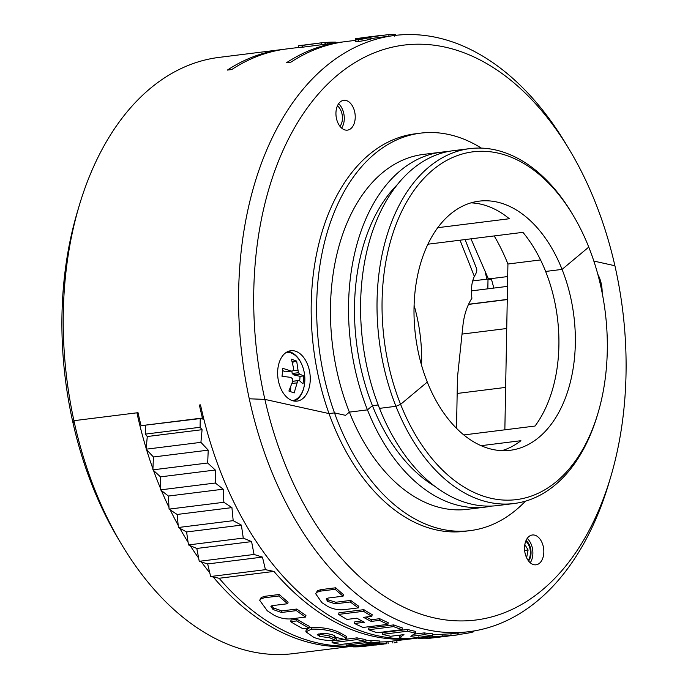 <?xml version="1.0" encoding="UTF-8"?>
<svg xmlns="http://www.w3.org/2000/svg" width="688" height="688" viewBox="0 0 688 688"><rect width="100%" height="100%" fill="white"/><g stroke="black" fill="none" stroke-linecap="round" stroke-linejoin="round"><path stroke-width="1.03" d="M470.91 631.722C478.986 630.793 468.571 633.347 461.08 634.13L458.251 634.327L457.967 632.564M602.146 292.804A25.396 16.142 82.9 0 0 599.463 277.814A25.396 16.142 82.9 0 0 597.803 274.28M121.432 544.148L118.035 538.437A289.691 184.143 -97.1 0 1 92.596 486.511A289.691 184.143 -97.1 0 1 73.1 423.352L73.926 420.686A300.424 190.963 82.9 0 0 95.056 490.303A300.424 190.963 82.9 0 0 121.432 544.148A300.424 190.963 82.9 0 0 293.57 653.6L353.056 646.17M542.247 543.159A15.024 9.546 82.9 0 0 532.323 534.997A15.024 9.546 82.9 0 0 526.122 556.644A15.024 9.546 82.9 0 0 536.047 564.805A15.024 9.546 82.9 0 0 542.247 543.159M530.224 562.75A15.024 9.546 82.9 0 0 531.291 544.526A15.024 9.546 82.9 0 0 527.189 538.429M526.019 540.536A12.16 7.731 -97.1 0 1 529.76 545.816A12.16 7.731 -97.1 0 1 528.573 560.995M491.628 279.81L488.016 279.01L472.708 280.928L486.915 279.147A278.967 177.323 82.9 0 0 485.47 273.231M610.72 476.896L608.828 483.268A300.424 190.963 -97.1 0 1 468.906 631.696A300.424 190.963 -97.1 0 1 249.262 398.791L264.88 399.393A289.691 184.143 82.9 0 0 434.24 617.901A289.691 184.143 82.9 0 0 610.72 476.896A289.691 184.143 82.9 0 0 614.9 265.74L593.839 261.079L614.9 265.74A289.691 184.143 82.9 0 0 569.965 150.655A289.691 184.143 82.9 0 0 338.917 73.96A289.691 184.143 82.9 0 0 264.88 399.393L329.019 413.583L264.88 399.393L249.262 398.791A300.424 190.963 -97.1 0 1 394.43 35.492A300.424 190.963 -97.1 0 1 566.568 144.944L569.965 150.655M418.467 637.991A300.424 190.963 82.9 0 1 200.5 404.879L199.4 405.017A300.424 190.963 82.9 0 0 202.427 418.02L203.622 418.287M417.943 638.043A300.424 190.963 -97.1 0 1 415.758 638.335A300.424 190.963 -97.1 0 1 273.936 571.418L219.145 578.264A300.424 190.963 82.9 0 0 353.03 645.912M353.047 646.118A300.424 190.963 -97.1 0 1 213.271 577.051M209.771 572.812A300.424 190.963 -97.1 0 1 201.446 561.993M198.643 558.114A300.424 190.963 -97.1 0 1 190.266 545.687M188.082 542.247A300.424 190.963 -97.1 0 1 179.826 528.281M178.175 525.305A300.424 190.963 -97.1 0 1 170.194 509.868M168.981 507.366A300.424 190.963 -97.1 0 1 161.396 490.535M160.545 488.497A300.424 190.963 -97.1 0 1 153.51 470.429M152.925 468.82A300.424 190.963 -97.1 0 1 146.561 449.677M146.191 448.438A300.424 190.963 -97.1 0 1 136.938 412.817L138.116 413.084M298.558 47.463L286.492 48.968A300.424 190.963 82.9 0 0 231.761 69.54L227.384 70.081A300.424 190.963 -97.1 0 1 282.106 49.519L219.094 57.388A300.424 190.963 82.9 0 0 79.172 205.824A300.424 190.963 82.9 0 0 73.926 420.686L136.938 412.817M259.686 600.297L261.139 597.554L259.686 600.297L267.331 610.841L274.194 615.287C279.663 618.065 285.228 619.269 290.869 618.899L305.592 617.059L305.936 615.433A300.424 190.963 -97.1 0 1 296.812 609.035L281.822 610.91L273.471 607.943L271.528 605.887M261.139 597.554L264.588 596.324L279.311 594.484A300.424 190.963 -97.1 0 0 288.091 602.181L287.644 603.729A302.213 192.098 -97.1 0 1 278.803 595.989L279.311 594.484M311.458 629.15C322.061 628.892 331.22 630.509 338.935 634.018L346.365 638.12L344.636 639.453L334.402 637.011L335.108 636.503L332.631 634.843L326.49 633.407L321.038 633.519L317.211 634.697L319.653 636.357L329.801 637.819L336.303 640.597C327.092 640.795 319.585 639.711 313.805 637.355L305.885 631.808L311.458 629.15L311.69 627.456L309.024 627.946L309.273 626.269A300.424 190.963 -97.1 0 1 297.078 619.295L291.007 620.051L290.689 621.694L296.752 620.937L297.078 619.295M318.372 634.001L329.922 636.073L336.372 638.842L336.303 640.597M305.885 631.808L306.1 630.122L308.998 627.955M311.69 627.456C322.285 627.198 331.418 628.806 339.081 632.289L346.451 636.366L346.365 638.12M334.643 640.648L332.123 640.967L332.089 642.721A302.213 192.098 -97.1 0 0 340.981 644.45L365.887 641.336L365.87 639.565A300.424 190.963 -97.1 0 1 357.029 637.853L344.826 639.376M336.312 640.442L344.482 639.419M365.861 641.345L365.896 642.687A302.213 192.098 -97.1 0 0 374.771 643.426L379.879 642.781L379.785 641.01A300.424 190.963 -97.1 0 1 370.961 640.27L365.887 640.906M386.243 643.555L361.914 646.634A302.213 192.098 -97.1 0 1 353.099 646.866L378.004 643.762A302.213 192.098 -97.1 0 0 386.243 643.555L386.063 641.775A300.424 190.963 -97.1 0 1 379.836 641.981M386.071 641.844L415.758 638.335M432.52 634.818L450.881 633.786L468.906 631.696M413.927 634.181L424.178 632.9A300.424 190.963 -97.1 0 0 432.477 633.794L432.554 635.574A302.213 192.098 -97.1 0 1 424.204 634.671L410.848 636.34L415.311 633.106L415.337 631.343A300.424 190.963 -97.1 0 1 407.571 629.46L382.666 632.573L382.597 634.327L407.502 631.214L407.571 629.46M432.554 635.574L407.649 638.688A302.213 192.098 -97.1 0 1 399.444 637.802L399.41 636.03L401.027 634.981M368.648 629.735A302.213 192.098 -97.1 0 0 377.222 632.736L402.127 629.632L402.231 627.886A300.424 190.963 -97.1 0 1 393.708 624.893L368.802 628.006L368.648 629.735L393.553 626.622L393.708 624.893M366.24 617.016A300.424 190.963 -97.1 0 0 371.417 619.725L371.185 621.419A302.213 192.098 -97.1 0 1 363.565 617.342L371.873 616.31L372.148 614.642A300.424 190.963 -97.1 0 1 363.892 609.654L338.986 612.767L338.651 614.401L363.556 611.288L363.892 609.654M371.417 619.725L379.724 618.693A300.424 190.963 -97.1 0 0 388.144 622.623L387.955 624.334A302.213 192.098 -97.1 0 1 379.484 620.378L379.724 618.693M387.955 624.334L363.049 627.447A302.213 192.098 -97.1 0 1 354.578 623.491L354.81 621.806L361.879 620.92M315.689 593.753L317.443 590.751L315.689 593.753L321.898 602.645L327.961 606.592C333.276 609.147 338.522 610.187 343.699 609.714L358.422 607.874L358.783 606.266A300.424 190.963 -97.1 0 1 350.708 600.4L335.727 602.267L328.133 599.824L326.766 598.379M317.443 590.751L320.978 589.625L335.701 587.784A300.424 190.963 -97.1 0 0 343.501 594.63L343.054 596.178A302.213 192.098 -97.1 0 1 335.202 589.289L335.701 587.784M491.61 506.058A178.82 113.666 -97.1 0 1 485.616 507.065L467.53 509.326A178.82 113.666 -97.1 0 1 349.375 412.121L345.531 415.337L334.497 412.895L329.019 413.583A200.285 127.306 -97.1 0 1 415.062 133.833L420.54 133.145A200.285 127.306 -97.1 0 1 481.351 148.109M504.854 429.811L507.925 264.011L540.544 259.935L507.925 264.011A157.363 100.027 -97.1 0 0 494.19 235.932M501.939 450.64A125.534 79.799 82.9 0 0 520.911 440.707L481.101 445.678M463.807 434.936L535.032 426.044A125.534 79.799 82.9 0 0 545.636 271.45L562.07 269.395L588.756 247.087L562.07 269.395A125.534 79.799 -97.1 0 1 510.238 450.287A125.534 79.799 -97.1 0 1 427.291 382.055L400.605 404.363L427.291 382.055A125.534 79.799 -97.1 0 1 479.123 201.154A125.534 79.799 -97.1 0 1 562.07 269.395L545.636 271.45A125.534 79.799 82.9 0 0 522.932 232.346L427.893 244.214M145.46 425.399L145.297 434.119L147.284 436.527L146.114 449.195L153.441 456.987L152.882 469.852L160.493 476.861L160.545 489.865L168.405 496.048L169.067 509.129L177.134 514.461L178.39 527.498L186.594 531.962L188.478 544.93L196.802 548.456L199.253 561.305L207.656 563.945L262.455 557.099L254.053 554.459L251.593 541.611L243.268 538.093L241.385 525.116L233.18 520.661L231.925 507.615L223.867 502.283L223.196 489.202L215.344 483.019L215.284 470.016L207.673 463.007L208.232 450.141L200.913 442.35L202.074 429.69L200.088 427.282L200.251 418.562M219.145 578.264L210.648 576.51L207.656 563.945M525.451 501.156A200.285 127.306 -97.1 0 1 470.188 530.62L464.71 531.308A200.285 127.306 -97.1 0 1 329.019 413.583L334.497 412.895A200.285 127.306 -97.1 0 1 420.54 133.145M470.188 530.62A200.285 127.306 -97.1 0 1 334.497 412.895L345.531 415.337L349.375 412.121A178.82 113.666 -97.1 0 1 423.206 154.439L441.283 152.177A178.82 113.666 -97.1 0 1 447.346 151.678M485.616 507.065A178.82 113.666 -97.1 0 1 367.452 409.867L349.375 412.121L367.452 409.867A178.82 113.666 -97.1 0 1 441.283 152.177M434.859 486.313A169.523 107.758 -97.1 0 1 372.44 405.696L367.452 409.867L372.44 405.696A169.523 107.758 -97.1 0 1 397.191 184.78M378.185 404.974L372.44 405.696L378.185 404.974M598.018 413.032L597.39 415.156A178.82 113.666 -97.1 0 1 514.108 503.513L497.665 505.56A178.82 113.666 -97.1 0 1 379.509 408.362A178.82 113.666 -97.1 0 1 453.34 150.672L469.775 148.625A178.82 113.666 -97.1 0 1 572.235 213.77L573.371 215.679A175.242 111.396 82.9 0 0 422.982 179.344A175.242 111.396 82.9 0 0 400.605 404.363A175.242 111.396 82.9 0 0 504.416 500.099A175.242 111.396 82.9 0 0 598.018 413.032A175.242 111.396 82.9 0 0 588.756 247.087A175.242 111.396 82.9 0 0 573.371 215.679M514.108 503.513A178.82 113.666 -97.1 0 1 395.944 406.307L379.509 408.362L395.944 406.307L400.605 404.363L395.944 406.307A178.82 113.666 -97.1 0 1 469.775 148.625M262.455 557.099L265.439 569.673L273.936 571.418M188.478 544.93L243.268 538.093M196.802 548.456L251.593 541.611M186.594 531.962L241.385 525.116M178.39 527.498L233.18 520.661M177.134 514.461L231.925 507.615M169.067 509.129L223.867 502.283M168.405 496.048L223.196 489.202M160.545 489.865L215.344 483.019M160.493 476.861L215.284 470.016M152.882 469.852L207.673 463.007M153.441 456.987L208.232 450.141M146.114 449.195L200.913 442.35M147.284 436.527L202.074 429.69M145.297 434.119L200.088 427.282M210.648 576.51L265.439 569.673M199.253 561.305L254.053 554.459M260.64 599.059L264.08 597.82L264.588 596.324M264.08 597.82L278.803 595.989M287.644 603.729L272.654 605.595L270.917 606.506L273.05 609.516L273.471 607.943M273.05 609.516L281.426 612.492L281.822 610.91M281.426 612.492L296.408 610.626L296.812 609.035M305.592 617.059A302.213 192.098 -97.1 0 1 296.408 610.626M296.752 620.937A302.213 192.098 -97.1 0 0 309.024 627.946L302.961 628.703A302.213 192.098 -97.1 0 1 290.689 621.694M338.935 634.018L339.081 632.289M334.402 637.011L334.523 635.265M319.653 636.357L319.8 634.628M329.801 637.819L329.922 636.073M332.089 642.721L356.995 639.616L357.029 637.853M365.887 641.336A302.213 192.098 -97.1 0 1 356.995 639.616M365.896 642.687L371.004 642.05L370.961 640.27M379.879 642.781A302.213 192.098 -97.1 0 1 371.004 642.05M346.064 643.813L346.098 645.163A302.213 192.098 -97.1 0 0 354.974 645.894L373.163 643.34M346.098 645.163L364.305 642.884L364.27 641.543M373.18 643.624A302.213 192.098 -97.1 0 1 364.305 642.884M378.004 643.762L377.953 643.022M388.127 643.452L387.937 641.672M392.857 642.988L392.642 641.216M394.499 642.798L397.01 642.386L396.761 640.614M353.099 646.866L353.021 645.791M384.162 644.08L377.566 644.673C374.926 645.017 374.616 645.103 376.646 644.948L384.145 643.977M386.458 643.779L385.168 643.882M375.278 645.017L376.628 644.794M447.596 636.159A302.213 192.098 -97.1 0 1 446.529 636.297A302.213 192.098 -97.1 0 1 439.95 636.933L439.924 636.71M446.529 636.297L425.15 638.782L418.51 638.645L424.401 637.38L424.35 636.598M424.401 637.38L442.874 636.022L442.728 634.241M442.874 636.022L451.061 635.566L450.881 633.786M451.061 635.566L457.873 634.835L457.632 633.063M456.634 635.033L445.944 636.271M429.407 638L431.823 637.965C428.392 638.154 428.796 637.974 433.053 637.415L446.503 636.254M434.162 637.286L434.205 637.656A302.213 192.098 -97.1 0 0 439.245 637.191L431.789 637.578M434.205 637.656L439.95 636.933M424.204 634.671L424.178 632.9M399.444 637.802L403.959 634.611L390.672 636.271A302.213 192.098 -97.1 0 1 382.597 634.327M415.311 633.106A302.213 192.098 -97.1 0 1 407.502 631.214M402.127 629.632A302.213 192.098 -97.1 0 1 393.553 626.622M371.185 621.419L379.484 620.378M354.578 623.491L364.477 622.253A302.213 192.098 -97.1 0 1 356.866 618.185L346.967 619.424A302.213 192.098 -97.1 0 1 338.651 614.401M371.873 616.31A302.213 192.098 -97.1 0 1 363.556 611.288M316.944 592.265L320.479 591.121L320.978 589.625M320.479 591.121L335.202 589.289M343.054 596.178L328.073 598.044L326.138 598.999L327.703 601.389L328.133 599.824M327.703 601.389L335.314 603.849L335.727 602.267M335.314 603.849L350.295 601.974L350.708 600.4M358.422 607.874A302.213 192.098 -97.1 0 1 350.295 601.974M457.167 393.459L505.637 387.404M487.835 288.831L488.016 279.01M468.588 304.251L507.271 299.418M286.32 352.376A24.321 15.463 -97.1 0 1 304.732 382.158A24.321 15.463 -97.1 0 1 292.357 400.631M290.8 377.385L281.977 376.241A35.079 25.748 -70 0 0 282.613 368.278L291.299 371.09L293.14 370.806L293.681 368.639L291.437 359.196L296.683 361.105L298.394 372.715L299.701 374.143L303.606 375.906A35.079 25.748 110 0 1 302.969 383.87L299.194 380.438L297.758 380.679L294.146 392.951L288.9 391.042L292.667 381.384L292.503 378.77L290.8 377.385M303.606 375.906L300.054 376.353L299.701 380.791M299.701 374.143L293.69 374.9L300.054 376.353M298.394 372.715L292.176 373.489L293.69 374.9M291.832 371.013L292.176 373.489M297.827 370.153L293.165 370.729M296.683 361.105L293.131 361.544L292.821 363.771M292.108 361.174L293.131 361.544M291.299 371.09L285.288 371.847L282.579 370.488M290.732 387.026L290.628 391.601M296.812 382.889L292.022 383.491M297.758 380.679L292.667 381.315M299.194 380.438L292.658 381.272M359.102 39.483C368.149 37.96 370.815 37.298 367.091 37.522C358.052 38.906 355.386 39.56 359.102 39.483L356.78 39.56M369.456 37.367L367.091 37.522M367.994 37.341C360.435 38.132 350.201 40.669 358.216 39.741C365.681 38.726 376.104 36.172 367.994 37.341L370.875 37.126L371.159 38.898M358.551 41.486L355.679 41.564L355.361 39.809L358.216 39.741L358.551 41.486C366.016 40.48 376.379 37.943 368.269 39.104M293.63 400.975A25.035 15.91 82.9 0 0 300.725 394.835M280.317 387.318A25.396 16.142 82.9 0 0 297.096 401.121A25.396 16.142 82.9 0 0 307.579 364.528A25.396 16.142 82.9 0 0 290.8 350.725A25.396 16.142 82.9 0 0 280.317 387.318M294.309 401.095A25.396 16.142 82.9 0 0 304.406 384.841M337.524 121.974A15.024 9.546 82.9 0 0 347.449 130.135A15.024 9.546 82.9 0 0 353.649 108.489A15.024 9.546 82.9 0 0 343.725 100.328A15.024 9.546 82.9 0 0 337.524 121.974M341.626 128.08A15.024 9.546 82.9 0 0 342.693 109.865A15.024 9.546 82.9 0 0 338.591 103.759M337.421 105.866A12.16 7.731 -97.1 0 1 341.153 111.146A12.16 7.731 -97.1 0 1 339.975 126.325M79.172 205.824L77.28 212.196A289.691 184.143 -97.1 0 0 73.1 423.352L73.926 420.686L138.03 412.68A300.424 190.963 -97.1 0 0 141.057 425.683L202.427 418.02M141.057 425.683L200.449 418.536L203.872 419.293M355.464 40.36L345.668 41.581A300.424 190.963 82.9 0 0 290.938 62.144L286.552 62.694A300.424 190.963 -97.1 0 1 341.282 42.131A300.424 190.963 -97.1 0 1 343.475 41.873M282.106 49.519A300.424 190.963 -97.1 0 1 284.299 49.269M341.282 42.131L302.772 47.18C297.25 47.747 297.293 47.67 302.883 46.939M394.43 35.492L371.099 38.528M437.723 227.694L509.335 218.741A125.534 79.799 82.9 0 0 470.988 202.857M493.838 288.083L491.301 278.606A71.526 45.468 -97.1 0 1 488.205 278.485L470.979 238.831M491.301 278.606L507.692 276.559M200.586 405.275L199.4 405.017M327.591 43.834L327.436 42.321A302.213 192.098 -97.1 0 1 335.675 42.123L335.727 42.819M327.436 42.321L325.278 42.596M325.071 42.622L324.942 44.307M324.762 42.527L321.468 42.811L321.674 44.591M321.468 42.811L302.505 45.417L302.772 47.18M302.505 45.417C296.992 45.984 297.044 45.898 302.677 45.159M298.566 47.575L298.317 45.804L319.585 43.034M365.534 37.668L365.5 37.462A302.213 192.098 -97.1 0 1 371.615 36.533A302.213 192.098 -97.1 0 1 372.853 36.387M365.5 37.462L355.266 38.734L355.524 40.506M355.266 38.734L371.615 36.533M395.738 35.329L395.695 34.692L394.602 34.4L394.74 36.18M394.602 34.4L388.797 34.555L388.987 36.335M388.797 34.555L368.957 37.221M368.923 37.014L381.72 35.277M364.356 38.382L365.87 38.064A302.213 192.098 -97.1 0 1 366.231 37.978L364.769 38.313M363.978 38.442L364.33 38.261A302.213 192.098 -97.1 0 1 364.743 38.158M368.596 37.565A302.213 192.098 -97.1 0 0 367.358 37.857L357.45 39.431A302.213 192.098 -97.1 0 1 358.629 39.13L363.083 38.408A302.213 192.098 -97.1 0 1 363.445 38.322L360.288 38.717A302.213 192.098 -97.1 0 1 361.346 38.468L368.613 37.668M362.937 38.881L362.12 38.666M295.935 356.006A25.035 15.91 82.9 0 0 287.481 351.723M301.946 364.829A25.396 16.142 82.9 0 0 288.109 351.439M421.581 365.319A125.465 79.748 82.9 0 0 414.081 305.326M476.32 268.475C477.343 270.049 476.689 272.68 474.35 276.361A28.612 18.189 82.9 0 0 471.925 298.214A57.224 36.378 82.9 0 0 462.921 325.622L457.468 377.377L456.522 428.332M528.135 560.402A11.515 7.319 82.9 0 0 528.289 560.204A11.515 7.319 82.9 0 0 525.744 541.207M524.643 550.434L528.109 550.004L524.841 544.509M528.109 550.004L526.595 557.736M506.729 328.511L462.026 334.093M468.511 304.406L507.271 299.572M474.35 276.361L460.005 240.198M418.39 636.873L418.51 638.645M473.783 631.644L473.671 631.008M325.45 44.324L325.269 42.544M465.071 239.57L476.801 269.12M471.383 290.886L507.512 286.371"/></g></svg>
